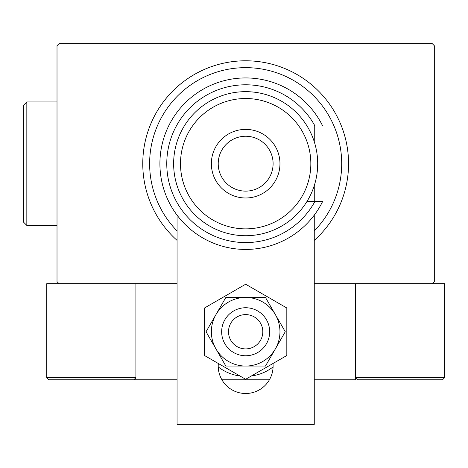 <?xml version="1.0" encoding="UTF-8"?>
<svg xmlns="http://www.w3.org/2000/svg" width="468" height="468" viewBox="0 0 468 468"><rect width="100%" height="100%" fill="white"/><g stroke="black" fill="none" stroke-linecap="round" stroke-linejoin="round"><path stroke-width="0.7" d="M177.062 283.737L59.073 283.737L57.014 281.678L57.014 45.694L59.073 43.635L432.251 43.635L434.31 45.694L434.31 281.678L432.251 283.737M314.262 230.899A96.039 96.039 0 0 0 245.659 67.649A96.039 96.039 0 0 0 177.062 230.899M177.062 240.382A102.901 102.901 0 0 1 245.659 60.787A102.901 102.901 0 0 1 314.262 240.382M384.918 379.776L442.541 379.776L357.476 379.776L355.423 377.717L355.423 283.737L355.423 379.776L314.262 379.776M269.428 379.776L221.896 379.776M177.062 379.776L135.901 379.776L135.901 283.737M357.476 379.776L355.423 377.717L444.6 377.717L442.541 379.776L444.6 377.717L444.6 283.737L314.262 283.737M248.572 314.853A17.152 17.152 0 0 0 228.758 328.84A17.152 17.152 0 0 0 242.752 348.654A17.152 17.152 0 0 0 262.56 334.667A17.152 17.152 0 0 0 248.572 314.853M241.582 355.417A24.008 24.008 0 0 1 222.002 327.676A24.008 24.008 0 0 1 249.736 308.09A24.008 24.008 0 0 1 269.322 335.831A24.008 24.008 0 0 1 241.582 355.417M97.484 379.776L116.696 379.776M135.901 379.776L48.783 379.776L46.724 377.717L46.724 283.737L59.073 283.737M135.901 377.717L133.842 379.776L135.901 377.717L46.724 377.717L48.783 379.776L106.406 379.776M218.34 363.507A27.442 27.442 0 0 0 245.659 393.494A27.442 27.442 0 0 0 272.984 363.507M177.062 215.134L177.062 424.365L314.262 424.365L314.262 215.134M314.262 201.415L314.262 185.65M314.262 141.722L314.262 125.956M273.09 366.912A44.589 44.589 0 0 1 251.392 375.974M239.932 375.974A44.589 44.589 0 0 1 218.234 366.912M211.361 331.753A34.299 34.299 0 0 0 215.959 348.906L225.857 366.052L265.467 366.052L285.269 331.753L265.467 297.455L225.857 297.455L206.055 331.753L215.959 348.906A34.299 34.299 0 0 0 275.365 348.906A34.299 34.299 0 0 0 245.659 297.455A34.299 34.299 0 0 0 211.361 331.753M204.504 307.991L204.504 355.516L245.659 379.279L286.82 355.516L286.82 307.991L245.659 284.228L204.504 307.991M180.49 163.683A65.169 65.169 0 0 0 245.659 228.858A65.169 65.169 0 0 0 310.834 163.683A65.169 65.169 0 0 0 245.659 98.514A65.169 65.169 0 0 0 180.49 163.683M317.69 163.683A72.031 72.031 0 0 1 245.659 235.714A72.031 72.031 0 0 1 173.634 163.683A72.031 72.031 0 0 1 245.659 91.658A72.031 72.031 0 0 1 317.69 163.683M218.223 163.683A27.442 27.442 0 0 0 245.659 191.125A27.442 27.442 0 0 0 273.101 163.683A27.442 27.442 0 0 0 245.659 136.246A27.442 27.442 0 0 0 218.223 163.683M279.963 163.683A34.299 34.299 0 0 1 245.659 197.987A34.299 34.299 0 0 1 211.361 163.683A34.299 34.299 0 0 1 245.659 129.384A34.299 34.299 0 0 1 279.963 163.683M314.946 125.956A78.887 78.887 0 0 0 195.454 102.831A78.887 78.887 0 0 0 195.454 224.535A78.887 78.887 0 0 0 314.946 201.415L322.663 201.415A85.749 85.749 0 0 1 192.044 230.607A85.749 85.749 0 0 1 192.044 96.765A85.749 85.749 0 0 1 322.663 125.956L307.02 125.956M307.02 201.415L314.946 201.415M26.828 225.424L23.4 221.996L23.4 105.376L26.828 101.948L26.828 225.424L57.014 225.424M26.828 101.948L57.014 101.948"/></g></svg>

